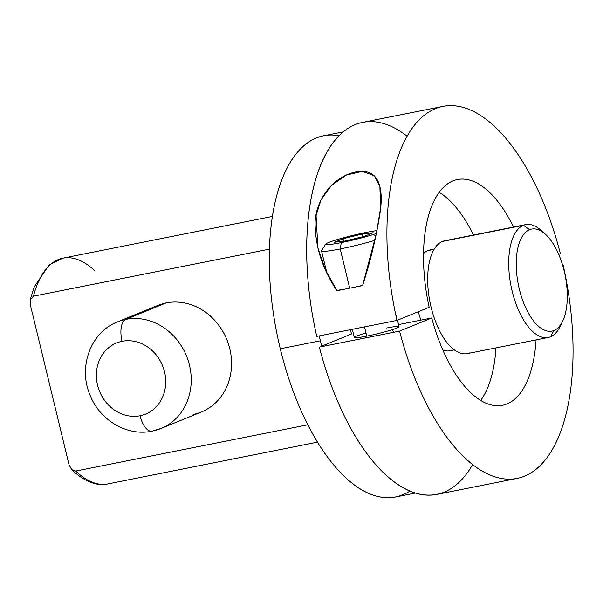 <?xml version="1.0" encoding="UTF-8"?>
<svg xmlns="http://www.w3.org/2000/svg" width="603" height="603" viewBox="0 0 603 603"><rect width="100%" height="100%" fill="white"/><g stroke="black" fill="none" stroke-linecap="round" stroke-linejoin="round"><path stroke-width="0.9" d="M562.554 321.376L559.953 326.713A57.549 26.404 -101.3 0 1 550.441 336.806L553.961 330.497A52.024 23.864 78.7 0 0 562.554 321.376A52.024 23.864 78.7 0 0 545.142 233.987A52.024 23.864 78.7 0 0 529.57 229.683A52.024 23.864 78.7 0 0 519.349 289.244A52.024 23.864 78.7 0 0 553.961 330.497A52.024 23.864 78.7 0 0 564.182 270.935A52.024 23.864 78.7 0 0 529.57 229.683A52.024 23.864 78.7 0 0 519.349 289.244A52.024 23.864 78.7 0 0 553.961 330.497L550.441 336.806A57.549 26.404 -101.3 0 1 512.151 291.174A57.549 26.404 -101.3 0 1 523.457 225.288L529.57 229.683L523.457 225.288A57.549 26.404 78.7 0 0 511.578 288.701A57.549 26.404 78.7 0 0 548.195 337.484A57.549 26.404 78.7 0 0 550.441 336.806A57.549 26.404 78.7 0 0 561.212 323.826M548.195 337.484L467.159 353.637A57.549 26.404 -101.3 0 1 430.542 304.847A57.549 26.404 -101.3 0 1 442.421 241.441L523.457 225.288L442.421 241.441A57.549 26.404 -101.3 0 1 446.996 240.529M469.405 352.959A57.549 26.404 -101.3 0 1 431.115 307.326A57.549 26.404 -101.3 0 1 442.421 241.441A57.549 26.404 -101.3 0 1 444.667 240.763L525.703 224.61A57.549 26.404 78.7 0 0 523.457 225.288A57.549 26.404 -101.3 0 1 540.687 230.052L545.142 233.987M431.906 249.8A51.376 23.57 -101.3 0 0 427.821 250.614A51.376 23.57 -101.3 0 0 423.555 253.509A51.376 23.57 -101.3 0 1 427.821 250.614L434.07 249.371L427.821 250.614A51.376 23.57 -101.3 0 1 429.826 250.011L434.205 249.137M392.606 329.555A115.09 52.8 78.7 0 0 393.405 332.336M480.666 400.46A115.09 52.8 78.7 0 0 495.96 347.893A115.09 52.8 -101.3 0 1 480.666 400.46M473.468 235.027A115.09 52.8 78.7 0 0 439.188 192.342A115.09 52.8 -101.3 0 1 473.468 235.027M451.911 350.177A51.376 23.57 -101.3 0 1 442.775 349.951A51.376 23.57 -101.3 0 0 449.906 350.78L454.293 349.913M420.909 320.14A51.376 23.57 -101.3 0 1 418.301 311.698A51.376 23.57 -101.3 0 0 420.909 320.14M351.504 333.972A115.09 52.8 -101.3 0 1 350.411 329.683A115.09 52.8 78.7 0 0 351.504 333.972L321.731 346.122A184.149 84.48 -101.3 0 1 320.397 340.785A184.149 84.48 -101.3 0 1 319.243 335.894A184.149 84.48 78.7 0 0 320.397 340.785A184.149 84.48 78.7 0 0 321.731 346.122L351.504 333.972M71.546 469.481C86.086 483.493 99.141 486.003 107.892 483.915A115.09 52.8 -101.3 0 1 75.759 471.041L307.779 424.798L75.759 471.041A115.09 52.8 78.7 0 0 107.892 483.915L317.449 442.15M269.466 249.145L33.451 296.186A115.09 52.8 -101.3 0 1 62.9 258.167A115.09 52.8 78.7 0 0 33.451 296.186L269.466 249.145M442.911 106.392L362.674 122.379A189.674 87.02 -101.3 0 0 316.756 336.391L396.993 320.404L429.148 307.274A115.09 52.8 78.7 0 1 457.489 179.528A115.09 52.8 78.7 0 1 513.583 227.03A115.09 52.8 78.7 0 0 443.966 186.862A115.09 52.8 78.7 0 0 429.148 307.274L396.993 320.404A189.674 87.02 -101.3 0 1 435.524 108.615A189.674 87.02 -101.3 0 1 560.383 253.697L558.71 254.383L560.383 253.697A189.674 87.02 78.7 0 0 442.911 106.392A189.674 87.02 78.7 0 0 396.993 320.404L316.756 336.391A189.674 87.02 -101.3 0 1 322.469 161.009A189.674 87.02 -101.3 0 1 407.146 136.218M562.448 264.619L562.976 264.4A189.674 87.02 -101.3 0 1 524.444 476.189A189.674 87.02 -101.3 0 1 399.578 331.107L431.74 317.977L398.56 324.595L431.74 317.977A115.09 52.8 78.7 0 0 492.093 405.148A115.09 52.8 78.7 0 0 536.075 339.904A115.09 52.8 78.7 0 1 502.48 405.276A115.09 52.8 78.7 0 1 431.74 317.977L399.578 331.107A189.674 87.02 78.7 0 0 517.057 478.413A189.674 87.02 78.7 0 0 562.976 264.4L562.448 264.619M472.586 464.574A189.674 87.02 -101.3 0 1 319.349 347.094L399.578 331.107L319.349 347.094A189.674 87.02 -101.3 0 0 436.821 494.407L517.057 478.413M415.294 493.066L395.621 496.985A184.149 84.48 -101.3 0 1 280.282 348.783L320.397 340.785L280.282 348.783A184.149 84.48 -101.3 0 1 323.638 135.796L343.311 131.876M409.889 491.098A184.149 84.48 -101.3 0 1 280.282 348.783A184.149 84.48 -101.3 0 1 339.074 135.758M125.808 319.379A57.564 50.946 -112.2 0 0 117.54 321.859A57.564 50.946 67.8 0 1 125.808 319.379L166.119 302.925L125.808 319.379A57.564 50.946 67.8 0 1 188.136 360.473A57.564 50.946 67.8 0 1 161.054 428.447A57.564 50.946 -112.2 0 0 188.136 360.473A57.564 50.946 -112.2 0 0 125.808 319.379A19.153 8.789 78.7 0 0 122.04 341.306A19.153 8.789 -101.3 0 1 125.808 319.379M152.046 431.16C126.653 436.678 99.013 419.65 89.696 394.249C78.202 366.737 90.721 332.11 117.54 321.859L157.85 305.404A57.564 50.946 67.8 0 1 166.119 302.925A57.564 50.946 67.8 0 1 228.454 344.019A57.564 50.946 67.8 0 1 201.364 411.992L161.054 428.447L152.046 431.16A19.153 8.789 -101.3 0 1 140.054 415.746A38.411 34.002 -112.2 0 0 164.521 371.855A38.411 34.002 -112.2 0 0 122.04 341.306A38.411 34.002 67.8 0 1 164.521 371.855A38.411 34.002 67.8 0 1 140.054 415.746A38.411 34.002 67.8 0 1 97.573 385.196A38.411 34.002 67.8 0 1 122.04 341.306A38.411 34.002 -112.2 0 0 97.573 385.196A38.411 34.002 -112.2 0 0 140.054 415.746A19.153 8.789 78.7 0 0 152.046 431.16A19.153 8.789 78.7 0 0 152.793 430.934A57.564 50.946 -112.2 0 0 161.054 428.447M71.893 469.797L69.043 464.853L30.218 304.349L30.278 299.405M193.103 414.48A57.564 50.946 -112.2 0 0 229.773 348.7A57.564 50.946 -112.2 0 0 166.119 302.925A57.564 50.946 -112.2 0 0 150.215 309.414M33.451 296.186L30.203 299.653L30.218 304.349L69.043 464.853L71.719 469.647L75.759 471.041M95.033 271.049A115.09 52.8 78.7 0 0 62.9 258.167L49.303 264.77L34.341 286.696L30.15 299.864M386.606 328.024A23.02 1.809 166.4 0 1 396.744 328.07A23.02 1.809 166.4 0 1 366.767 336.12A23.02 1.809 166.4 0 1 354.315 337.484A23.02 1.809 166.4 0 1 366.013 333.007M397.498 320.193L399.058 326.66A23.02 1.809 166.4 0 1 366.767 336.12L364.529 326.871L366.767 336.12A23.02 1.809 166.4 0 1 354.315 337.484L352.333 329.298M396.103 316.417A23.02 1.809 -13.6 0 0 396.473 315.949A23.02 1.809 -13.6 0 0 395.952 315.716A23.02 1.809 -13.6 0 1 396.103 316.417M326.894 273.069L321.542 250.976A34.529 2.706 -13.6 0 0 340.228 248.926L349.725 288.181A34.529 2.706 166.4 0 0 352.567 287.608A34.529 2.706 166.4 0 0 362.659 285.362A34.529 2.706 166.4 0 1 352.567 287.608L362.576 285.611C370.438 261.227 376.204 237.363 379.867 214.02C383.591 190.91 380.795 167.197 355.649 171.991C329.743 177.388 313.507 204.907 315.203 226.932C316.1 249.356 323.366 270.619 336.994 290.706L347.011 288.709A34.529 2.706 -13.6 0 0 349.725 288.181A34.529 2.706 -13.6 0 0 352.567 287.608L362.576 285.611L376.445 233.24L380.553 208.186L379.89 186.342L374.169 175.714L362.403 171.373L346.318 175.074L331.243 185.573L321.037 199.849L316.078 215.64L317.902 248.052L325.447 269.94L336.994 290.706L347.011 288.709A34.529 2.706 166.4 0 1 336.76 290.36M325.665 244.125A29.004 2.276 -13.6 0 0 341.313 242.602A29.004 2.276 -13.6 0 1 328.537 242.542A29.004 2.276 -13.6 0 1 366.307 232.404A29.004 2.276 -13.6 0 1 376.996 230.595A29.004 2.276 -13.6 0 0 366.307 232.404A29.004 2.276 -13.6 0 0 325.665 244.125L321.603 250.742A34.529 2.706 166.4 0 0 340.228 248.926L341.313 242.602L340.228 248.926A34.529 2.706 -13.6 0 0 374.893 240.348A34.529 2.706 166.4 0 1 340.228 248.926L349.725 288.181A34.529 2.706 166.4 0 1 347.011 288.709M375.933 235.667A34.529 2.706 -13.6 0 0 373.943 236.022M341.313 242.602A29.004 2.276 -13.6 0 0 376.4 233.474A29.004 2.276 -13.6 0 1 341.313 242.602M345.218 241.012L334.469 242.255L343.062 238.75L362.403 233.994L373.151 232.75L364.559 236.255L345.218 241.012L334.469 242.255L343.062 238.75L343.65 241.192L343.062 238.75L362.403 233.994L363.036 236.632L362.403 233.994L373.151 232.75L364.559 236.255L345.218 241.012M542.956 232.245A57.549 26.404 78.7 0 0 525.703 224.61M272.458 216.409L62.9 258.167"/></g></svg>
